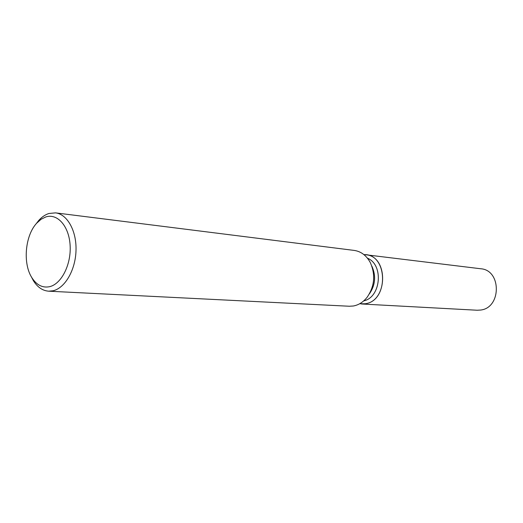 <?xml version="1.0" encoding="UTF-8"?>
<svg xmlns="http://www.w3.org/2000/svg" width="523" height="523" viewBox="0 0 523 523"><rect width="100%" height="100%" fill="white"/><g stroke="black" fill="none" stroke-linecap="round" stroke-linejoin="round"><path stroke-width="0.78" d="M367.492 258.225C383.849 264.651 380.973 297.391 363.747 300.869M363.936 254.636C387.903 253.38 389.177 301.058 365.113 303.765L359.621 303.778L365.113 303.765C388.079 301.268 388.589 256.061 365.76 254.76L363.936 254.636M371.879 266.155C376.187 275.83 375.377 285.048 369.447 293.821M35.858 224.158L38.702 220.49C41.833 216.999 45.24 214.665 48.92 213.489L55.556 212.868L354.215 250.419C361.047 251.439 366.394 255.466 370.258 262.494C375.651 274.608 374.638 286.159 367.211 297.149C363.335 302.065 358.706 305.02 353.339 306.001L349.312 306.243L48.685 291.187C42.605 290.729 37.519 287.245 33.413 280.74L31.256 276.634M55.556 212.868C67.317 214.188 76.678 230.95 76.012 250.537C75.469 270.116 64.983 288.127 53.032 290.781L48.685 291.187M45.867 216.921C57.504 213.109 69.128 226.315 70.128 245.477C71.298 264.592 61.387 284.081 49.548 286.696C42.52 288.081 36.63 285.081 31.877 277.693C22.646 263.5 25.097 235.592 36.656 223.223L41.075 219.281L45.867 216.921M365.76 254.76L480.761 268.763C501.649 270.084 501.459 308.04 480.487 310.061L477.12 310.231L361.439 303.981M31.877 277.693L33.413 280.74M36.656 223.223L38.702 220.49"/></g></svg>
